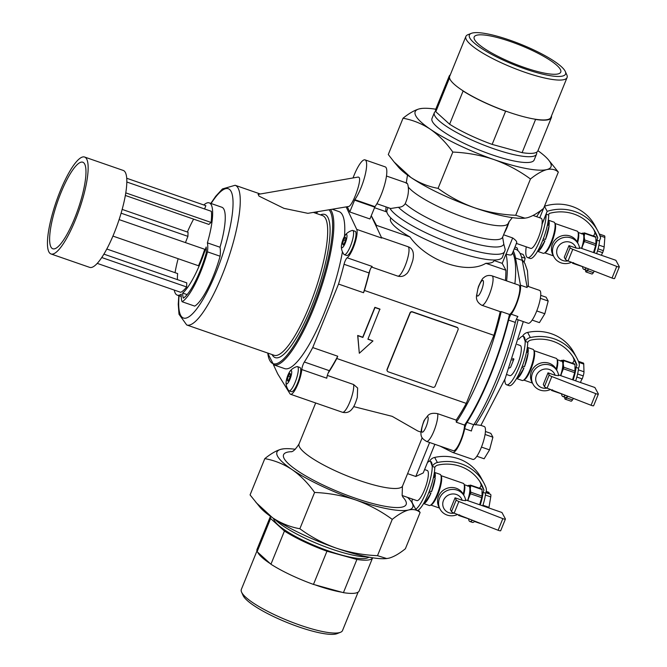 <?xml version="1.0" encoding="UTF-8"?>
<svg xmlns="http://www.w3.org/2000/svg" width="667" height="667" viewBox="0 0 667 667"><rect width="100%" height="100%" fill="white"/><g stroke="black" fill="none" stroke-linecap="round" stroke-linejoin="round"><path stroke-width="1" d="M502.668 237.068A54.961 11.406 -157.9 0 1 502.626 237.177L503.785 244.014A58.621 12.164 -157.9 0 1 457.687 238.386A58.621 12.164 -157.9 0 1 398.457 207.279L390.679 208.513L376.88 203.727M398.457 207.279C401.442 207.229 403.693 206.02 405.219 203.652C407.845 197.632 408.863 192.096 408.271 187.06C407.829 183.758 407.17 182.533 406.303 183.392M508.437 222.878A14.657 3.485 109.1 0 1 505.469 230.173L509.28 221.244A15.941 3.794 109.1 0 1 504.219 233.242L503.593 234.792L512.665 237.944C516.3 240.504 517.5 242.263 516.275 243.213M388.086 207.612L387.027 210.238A62.289 12.923 -157.9 0 0 439.87 245.648A62.289 12.923 -157.9 0 0 502.443 257.103L505.261 249.758L503.785 244.014M502.209 263.357L505.911 270.235L485.884 263.29A55.878 11.597 -157.9 0 0 494.064 260.705A55.878 11.597 -157.9 0 0 494.122 260.555L502.209 263.357L505.961 254.119A103.51 24.621 109.1 0 1 506.603 280.89M511.948 253.869C512.098 255.261 510.138 255.361 506.078 254.16L505.961 254.119M533.066 215.458L541.079 218.234A15.941 3.794 109.1 0 1 542.021 224.02L542.146 224.062A15.941 3.794 109.1 0 1 540.378 232.033A15.941 3.794 109.1 0 1 530.749 248.391L516.425 243.43M424.604 469.56L427.272 470.485A15.941 3.794 109.1 0 1 424.437 489.978A15.941 3.794 109.1 0 1 416.833 500.6L402.143 495.514M434.859 444.305L423.228 472.936L415.799 476.488L407.595 473.645L402.434 486.276L402.134 495.489L402.96 497.248M402.81 497.023A66.158 13.732 -157.9 0 1 339.703 492.338A66.158 13.732 -157.9 0 1 291.187 451.692M353.66 406.587L392.171 416.341L417.784 430.99L421.027 432.116M353.627 384.534L357.645 388.011L357.295 397.399C355.569 403.068 353.952 406.762 352.451 408.462C349.992 412.006 346.657 413.273 342.454 412.264A15.574 3.702 -70.9 0 0 349.95 401.726A15.574 3.702 -70.9 0 0 353.627 384.534L327.339 375.421M427.113 416.633C428.873 413.673 432.391 412.69 437.685 413.682A15.574 3.702 -70.9 0 1 434.009 430.874A15.574 3.702 -70.9 0 1 426.513 441.412C421.536 438.086 418.259 436.852 423.979 420.735L424.996 419.251A8.246 1.959 -70.9 0 0 421.719 431.482A8.246 1.959 -70.9 0 0 426.58 425.479A8.246 1.959 -70.9 0 0 427.113 416.633A99.842 23.745 109.1 0 1 424.996 419.251M500.3 311.672L481.724 305.228A15.574 3.702 -70.9 0 0 481.799 305.261A15.574 3.702 -70.9 0 0 490.403 291.762A15.574 3.702 -70.9 0 0 492.004 275.83L518.784 285.117A15.574 3.702 109.1 0 1 517.742 299.375A15.574 3.702 109.1 0 1 509.496 314.44L501.209 311.564A15.574 3.702 109.1 0 1 500.3 311.672A15.574 3.702 109.1 0 1 500.217 311.639A99.842 23.745 109.1 0 1 493.897 335.334L466.266 403.393A99.842 23.745 109.1 0 1 456.178 420.093L437.685 413.682M466.266 403.393L336.81 358.512A99.842 23.745 109.1 0 1 328.131 373.128A5.494 1.309 109.1 0 1 329.356 370.685A98.924 23.528 109.1 0 0 337.735 356.236L336.81 358.512M509.496 314.44A103.51 24.621 109.1 0 1 464.574 425.079A15.574 3.702 109.1 0 1 460.063 441.879A15.574 3.702 109.1 0 1 453.293 450.7L426.513 441.412M464.574 425.079L456.286 422.203A15.574 3.702 109.1 0 0 456.178 420.093M386.877 211.981L374.504 207.695M477.822 289.144A99.842 23.745 109.1 0 1 476.905 293.997A8.246 1.959 -70.9 0 0 480.932 291.629A8.246 1.959 -70.9 0 0 483.025 280.507A8.246 1.959 -70.9 0 0 477.822 289.144L478.489 286.51C481.057 280.832 482.783 277.922 483.65 277.78C485.926 275.613 488.711 274.962 492.004 275.83M481.724 305.228C477.138 302.526 475.529 298.783 476.905 293.997M370.002 270.018A99.842 23.745 109.1 0 1 364.449 290.453L363.523 292.721A98.924 23.528 109.1 0 0 369.043 272.953A5.494 1.309 109.1 0 1 370.002 270.018A5.494 1.309 109.1 0 1 372.169 266.45L347.165 257.779A15.574 3.702 109.1 0 0 354.627 244.08A15.574 3.702 109.1 0 0 356.728 229.398L381.732 238.069L376.446 226.83A99.842 23.745 109.1 0 0 376.455 225.346L409.93 236.952A55.878 11.597 -157.9 0 1 390.52 218.668L390.812 217.942M493.897 335.334L364.449 290.453M505.911 270.235A99.842 23.745 109.1 0 1 505.428 280.482M485.884 263.29C466.917 274.871 427.213 261.247 409.93 236.952M371.261 215.683L376.455 225.346M565.316 71.511L566.817 74.854A54.602 11.331 -157.9 0 1 567.067 77.547L550.867 117.434A54.602 11.331 -157.9 0 1 534.109 119.026A54.602 11.331 -157.9 0 1 507.103 111.597A54.602 11.331 -157.9 0 1 462.414 90.404A54.602 11.331 -157.9 0 1 449.967 79.115A54.602 11.331 -157.9 0 1 449.683 76.346L465.874 36.46A54.602 11.331 -157.9 0 1 467.934 34.701L471.336 33.35A51.893 10.772 -157.9 0 1 509.705 40.12A51.893 10.772 -157.9 0 1 565.316 71.511A51.893 10.772 -157.9 0 1 513.415 64.524A51.893 10.772 -157.9 0 1 471.336 33.35M567.067 77.547A54.602 11.331 -157.9 0 1 512.206 67.5A54.602 11.331 -157.9 0 1 465.874 36.46M510.48 41.562A46.715 9.697 -157.9 0 1 560.755 72.119A46.715 9.697 -157.9 0 1 513.823 63.532A46.715 9.697 -157.9 0 1 474.187 36.968A46.715 9.697 -157.9 0 1 510.48 41.562M358.112 592.129L342.521 630.54A54.602 11.331 -157.9 0 1 340.462 632.299L337.06 633.65A51.893 10.772 -157.9 0 1 286.877 622.428A51.893 10.772 -157.9 0 1 243.08 595.489L241.579 592.146A54.602 11.331 -157.9 0 1 241.329 589.453L256.928 551.042M340.462 632.299A54.602 11.331 -157.9 0 1 287.66 620.493A54.602 11.331 -157.9 0 1 241.579 592.146M343.43 592.655L356.912 559.446A55.144 11.439 -157.9 0 0 372.628 557.795L359.213 590.862A55.144 11.439 -157.9 0 1 343.43 592.655L341.954 592.254A54.602 11.331 -157.9 0 1 314.949 584.817L313.473 584.417L326.955 551.209A55.144 11.439 -157.9 0 1 284.425 531.032L270.61 518.517A55.144 11.439 -157.9 0 1 270.46 516.308L257.028 549.366A55.144 11.439 -157.9 0 0 257.128 551.726L270.61 518.517M313.473 584.417A55.144 11.439 -157.9 0 1 270.944 564.24L270.26 563.623A54.602 11.331 -157.9 0 1 257.804 552.334L257.128 551.726M270.26 563.623L257.804 552.334M356.912 559.446L326.955 551.209M341.954 592.254L314.949 584.817M270.944 564.24L284.425 531.032M551.467 115.958A55.144 11.439 -157.9 0 1 551.367 117.634A55.144 11.439 -157.9 0 1 535.584 119.435L522.103 152.643L492.146 144.397A55.144 11.439 -157.9 0 1 449.616 124.229L435.801 111.706A55.144 11.439 -157.9 0 1 435.701 109.355L449.183 76.138A55.144 11.439 -157.9 0 1 450.283 74.871M535.584 119.435L534.109 119.026M507.103 111.597L505.628 111.189L492.146 144.397M505.628 111.189A55.144 11.439 -157.9 0 1 463.098 91.02L449.616 124.229M463.098 91.02L462.414 90.404M449.967 79.115L449.283 78.498L435.801 111.706M524.787 218.176A73.278 15.208 -157.9 0 1 524.579 218.201A73.278 15.208 -157.9 0 1 474.487 207.754C461.397 203.043 449.266 196.582 438.077 188.361L452.81 152.068C467.092 152.676 480.832 155.186 494.047 159.596C507.287 164.382 519.426 170.852 530.457 178.989C536.551 174.062 541.996 170.935 546.807 169.61A73.278 15.208 -157.9 0 1 494.047 159.596A73.278 15.208 -157.9 0 1 430.323 129.223C438.744 135.151 446.24 142.763 452.81 152.068M438.077 188.361C428.406 186.635 419.301 182.975 410.772 177.372A73.278 15.208 -157.9 0 0 474.487 207.754C487.869 212.189 501.617 214.699 515.724 215.283L530.457 178.989M394.18 162.064L398.282 166.917A73.278 15.208 -157.9 0 0 410.772 177.372L394.18 162.064L388.286 154.527L403.026 118.234C412.69 119.96 421.794 123.62 430.323 129.223A73.278 15.208 -157.9 0 1 419.368 108.854C414.549 110.188 409.104 113.315 403.026 118.234M407.537 497.382A73.278 15.208 -157.9 0 1 410.113 500.083A73.278 15.208 -157.9 0 1 408.588 509.997A73.278 15.208 -157.9 0 1 355.828 499.992A73.278 15.208 -157.9 0 1 292.104 469.61A73.278 15.208 -157.9 0 1 281.149 449.241C276.33 450.575 270.885 453.71 264.807 458.629C274.479 460.347 283.575 464.015 292.104 469.61C300.534 475.538 308.021 483.15 314.591 492.454C328.873 493.063 342.613 495.573 355.828 499.992C369.068 504.777 381.207 511.239 392.246 519.385C398.332 514.457 403.785 511.322 408.588 509.997C413.273 508.979 417.108 509.805 420.11 512.473L418.342 510.097M434.759 467.25A25.646 6.103 109.1 0 1 428.548 493.205A25.646 6.103 109.1 0 1 417.334 510.622L415.716 509.296A25.646 6.103 109.1 0 0 428.998 483.917A25.646 6.103 109.1 0 0 430.457 461.314L432.274 466.391L434.759 467.25M411.948 502.259A25.646 6.103 109.1 0 1 412.314 499.041M427.464 462.523A25.646 6.103 109.1 0 1 430.457 461.314M482.024 496.09L470.744 492.171L470.268 488.653L470.769 485.634L482.049 489.545L482.024 496.09A16.492 3.919 109.1 0 1 481.732 497.682L479.606 504.752M470.769 485.634A16.492 3.919 109.1 0 0 470.485 485.101L481.766 489.011A16.492 3.919 109.1 0 1 482.049 489.545M572.561 379.756L574.679 372.686A16.492 3.919 109.1 0 0 574.971 371.094L574.996 364.549A16.492 3.919 109.1 0 0 574.712 364.024L563.432 360.113L560.405 361.089M561.472 360.413A15.574 3.702 109.1 0 1 563.215 363.665L563.715 360.639A16.492 3.919 109.1 0 0 563.432 360.113M551.276 389.786L551.317 389.945A16.492 3.919 109.1 0 0 551.601 390.478L552.593 389.828M563.006 394.347L551.601 390.478M574.679 372.686L563.39 368.776L561.339 373.845A15.574 3.702 109.1 0 1 560.755 375.671M560.864 375.704L561.339 373.845M574.971 371.094L563.69 367.183A16.492 3.919 109.1 0 1 563.39 368.776M574.996 364.549L563.715 360.639M563.69 367.183L563.215 363.665M425.004 502.926A16.492 3.919 109.1 0 0 430.949 493.163L425.004 502.926L424.112 502.618M434.075 474.404L435.301 476.688L433.742 476.155M423.603 503.502A16.492 3.919 109.1 0 0 424.512 503.26L423.87 503.035M430.949 493.163L428.856 492.438M435.217 477.78A16.492 3.919 109.1 0 1 431.532 491.737L435.217 477.78L433.525 477.197M431.532 491.737L429.406 491.004M517.951 377.931A16.492 3.919 109.1 0 0 523.895 368.176L517.951 377.931L517.058 377.622M527.714 342.371A4.577 4.344 151.7 0 1 530.84 340.095A41.221 39.111 151.7 0 1 574.345 359.188A41.221 39.111 151.7 0 1 576.913 365.149L576.005 367.375L578.531 368.242L578.806 367.559A7.329 6.953 151.7 0 0 578.889 362.531A43.964 41.721 151.7 0 0 576.763 357.887A43.964 41.721 151.7 0 0 530.357 337.519A7.329 6.953 151.7 0 0 525.221 341.396L527.705 342.263A25.646 6.103 109.1 0 1 520.644 370.277A25.646 6.103 109.1 0 1 509.121 385.659L506.595 384.784A25.646 6.103 109.1 0 1 505.561 383.8A25.646 6.103 109.1 0 1 504.811 379.49M527.022 349.416L528.247 351.701L526.688 351.159M527.339 347.382L533.008 349.35A16.492 3.919 109.1 0 1 533.75 350.133A16.492 3.919 109.1 0 1 530.073 369.51A16.492 3.919 109.1 0 1 523.278 380.34A16.492 3.919 109.1 0 1 522.211 380.498L516.533 378.539A16.492 3.919 109.1 0 0 517.459 378.264L516.825 378.047M523.895 368.176L521.802 367.45M528.164 352.793A16.492 3.919 109.1 0 1 524.479 366.75L528.164 352.793L526.471 352.201M524.479 366.75L522.353 366.008M486.218 491.396L488.594 492.221A5.72 1.359 -70.9 0 1 488.744 492.313L489.136 492.738A2.71 0.642 -70.9 0 0 489.019 493.305M485.976 492.246L490.629 494.339L485.818 492.663M488.853 507.954A5.494 1.309 -70.9 0 0 488.978 507.329L490.745 496.898A5.72 1.359 -70.9 0 0 490.629 494.339M479.64 523.228A5.72 1.359 -70.9 0 0 479.781 523.328A5.72 1.359 -70.9 0 0 480.157 523.27M479.298 488.161A18.317 4.361 109.1 0 1 480.323 487.269L481.224 485.051L483.959 490.145L483.058 492.363L485.584 493.238A18.317 4.361 109.1 0 1 483.308 504.002A18.317 4.361 109.1 0 1 482.716 505.828M483.308 504.002L483.091 505.294A5.494 1.309 109.1 0 1 482.966 505.919M485.584 493.238L485.859 492.554A7.329 6.953 151.7 0 0 485.943 487.527A43.964 41.721 151.7 0 0 483.817 482.883A43.964 41.721 151.7 0 0 437.41 462.514A7.329 6.953 151.7 0 0 432.274 466.391M576.763 357.887L574.029 352.793A43.964 41.721 151.7 0 0 527.622 332.424A7.329 6.953 151.7 0 0 522.494 336.285M576.913 365.149L574.17 360.063L573.27 362.281A18.317 4.361 109.1 0 0 572.244 363.165M574.17 360.063A41.221 39.111 151.7 0 0 572.878 356.695M470.06 519.343L458.654 515.466A16.492 3.919 109.1 0 1 458.371 514.941L458.329 514.774M483.058 492.363A18.317 4.361 109.1 0 1 480.198 504.952M472.394 520.252A18.317 4.361 109.1 0 1 469.851 521.502A18.317 4.361 109.1 0 1 468.634 518.926M550.508 389.486A13.74 13.04 -28.3 0 1 533.008 384.125L531.983 382.216A13.74 13.04 -28.3 0 1 534.05 367.242A13.74 13.04 -28.3 0 1 549.133 363.257A13.74 13.04 -28.3 0 1 556.178 369.201L557.203 371.11A13.74 13.04 -28.3 0 1 558.621 375.671L555.144 375.296L548.016 372.828L543.297 384.45L544.447 386.585L549.166 374.962L548.016 372.828M533.008 384.125A13.74 13.04 -28.3 0 1 535.076 369.151A13.74 13.04 -28.3 0 1 550.167 365.166A13.74 13.04 -28.3 0 1 557.203 371.11M547.073 388.144A10.08 9.563 -28.3 0 1 535.884 380.949A10.08 9.563 -28.3 0 1 543.163 369.385A10.08 9.563 -28.3 0 1 555.144 375.296M593.622 405.544A2.751 0.567 -157.9 0 1 593.647 405.703A2.751 0.567 -157.9 0 1 591.062 405.269L547.098 388.161A2.935 0.609 -157.9 0 1 544.447 386.585M558.512 374.887L594.889 387.502L598.341 393.922A2.751 0.567 -157.9 0 1 598.366 394.08A2.751 0.567 -157.9 0 1 595.781 393.647L551.817 376.538A2.935 0.609 -157.9 0 1 549.166 374.962M554.961 223.437L577.222 231.157A15.574 3.702 109.1 0 1 577.922 231.899A15.574 3.702 109.1 0 1 577.147 241.979L578.181 243.889A13.74 13.04 -28.3 0 1 579.59 248.458L576.121 248.082L568.984 245.606L564.265 257.229L565.416 259.371L570.135 247.749L568.984 245.606M548.307 220.16L553.985 222.128A16.492 3.919 109.1 0 1 554.727 222.92L555.227 224.029A15.574 3.702 109.1 0 1 551.751 242.329A15.574 3.702 109.1 0 1 545.331 252.56L544.255 253.127A16.492 3.919 109.1 0 1 543.18 253.285L537.51 251.317M554.727 222.92A16.492 3.919 109.1 0 1 551.05 242.288A16.492 3.919 109.1 0 1 544.255 253.127M544.872 240.954L538.928 250.717A16.492 3.919 109.1 0 0 544.872 240.954L542.771 240.228M538.928 250.717L538.027 250.408M537.519 251.292A16.492 3.919 109.1 0 0 538.436 251.05L537.794 250.825M548.307 220.193A16.492 3.919 109.1 0 1 549.216 224.479L547.665 223.945M549.133 225.571L545.448 239.528A16.492 3.919 109.1 0 0 549.133 225.571L547.44 224.987M545.448 239.528L543.322 238.794M547.991 222.194L549.216 224.479M369.185 557.212L367.367 557.929A51.476 10.68 -157.9 0 1 317.584 546.798A51.476 10.68 -157.9 0 1 274.145 520.077L273.337 518.292M367.384 556.87A55.144 11.439 -157.9 0 1 318.651 544.18A55.144 11.439 -157.9 0 1 274.871 519.301M386.568 558.562A73.278 15.208 -157.9 0 1 386.36 558.587A73.278 15.208 -157.9 0 1 336.276 548.141A73.278 15.208 -157.9 0 1 272.553 517.767A73.278 15.208 -157.9 0 1 260.063 507.304L250.067 494.914L264.807 458.629M420.11 512.473L405.378 548.766C399.283 553.693 393.838 556.82 389.028 558.146L386.727 558.554L377.505 555.669L392.246 519.385M255.961 502.451L272.553 517.767C281.082 523.362 290.187 527.022 299.858 528.748C311.047 536.968 323.187 543.43 336.276 548.141C349.658 552.584 363.398 555.094 377.505 555.669M299.858 528.748L314.591 492.454M283.817 448.799L281.149 449.241A73.278 15.208 -157.9 0 1 283.817 448.799A73.278 15.208 -157.9 0 1 295.331 449.275M411.948 502.284L415.716 509.296M514.34 248.558L516.483 249.633A105.336 25.054 109.1 0 1 522.261 260.355L527.18 287.544L520.46 285.209A17.4 4.144 109.1 0 1 518.142 299.55A17.4 4.144 109.1 0 1 511.18 314.182A5.494 1.309 109.1 0 0 508.604 320.093A105.336 25.054 109.1 0 1 467.067 422.394A5.494 1.309 109.1 0 0 464.691 428.664A17.4 4.144 109.1 0 1 458.996 445.256A17.4 4.144 109.1 0 1 452.693 452.434A17.4 4.144 109.1 0 1 452.576 452.384L439.987 446.081M513.323 251.075A105.336 25.054 109.1 0 1 515.533 258.029L520.46 285.209M464.691 428.664L471.411 430.999A5.494 1.309 109.1 0 1 473.795 424.729A105.336 25.054 109.1 0 0 515.333 322.428A5.494 1.309 109.1 0 1 517.9 316.517L511.18 314.182M480.915 425.371L484.275 426.538A17.4 4.144 109.1 0 1 481.174 447.815A17.4 4.144 109.1 0 1 472.87 459.421L452.693 452.434M480.632 425.363L473.987 424.42M512.648 252.743A103.51 24.621 109.1 0 1 514.891 283.767M363.523 292.721L338.528 284.059A98.924 23.528 109.1 0 0 344.039 264.282A5.494 1.309 109.1 0 1 347.165 257.779M338.528 284.059L312.731 347.565L337.735 356.236M312.731 347.565A98.924 23.528 109.1 0 1 304.352 362.014L329.356 370.685M342.454 412.264L290.554 394.272A15.574 3.702 109.1 0 0 297.065 386.035A15.574 3.702 109.1 0 0 301.784 369.551A5.494 1.309 109.1 0 1 304.352 362.014M301.784 369.551L326.78 378.214A5.494 1.309 109.1 0 1 328.131 373.128M290.554 394.272A15.574 3.702 109.1 0 1 289.987 393.772L277.747 373.945L273.403 364.707M346.148 206.895L356.728 229.398M297.44 366.608L299.858 367.442A12.823 3.052 109.1 0 1 297.574 383.125A12.823 3.052 109.1 0 1 291.454 391.679L289.036 390.837A12.823 3.052 -70.9 0 0 296.123 379.723A12.823 3.052 -70.9 0 0 297.44 366.608A12.823 3.052 -70.9 0 0 296.982 366.592C291.262 368.276 289.361 372.236 289.345 372.294A7.037 1.676 -70.9 0 0 287.877 375.271A7.037 1.676 -70.9 0 0 286.201 381.366A7.037 1.676 -70.9 0 0 288.386 382.366A7.037 1.676 -70.9 0 0 291.687 372.853A7.037 1.676 -70.9 0 0 289.345 372.294M352.726 230.448L355.144 231.291A12.823 3.052 109.1 0 1 352.86 246.973A12.823 3.052 109.1 0 1 346.74 255.519L344.322 254.686A12.823 3.052 -70.9 0 0 351.409 243.563A12.823 3.052 -70.9 0 0 352.726 230.448A12.823 3.052 -70.9 0 0 352.268 230.432C346.548 232.116 344.656 236.085 344.631 236.143A7.037 1.676 -70.9 0 0 343.163 239.12A7.037 1.676 -70.9 0 0 341.487 245.206A7.037 1.676 -70.9 0 0 343.672 246.215A7.037 1.676 -70.9 0 0 346.973 236.702A7.037 1.676 -70.9 0 0 344.631 236.143M342.421 251.951A83.083 19.76 109.1 0 1 324.22 313.19A83.083 19.76 109.1 0 1 284.576 368.593L273.645 364.799A83.083 19.76 -70.9 0 0 317.55 298.366A83.083 19.76 -70.9 0 0 330.457 209.53M332.199 209.238L339.011 211.597A83.083 19.76 109.1 0 1 344.489 236.376M209.263 202.876A48.824 11.614 -70.9 0 1 207.404 242.863L220.01 247.232A48.824 11.614 -70.9 0 0 221.869 207.245L209.263 202.876A48.824 11.614 -70.9 0 0 203.785 204.977M220.01 247.232A36.643 8.713 109.1 0 1 220.102 256.228A45.798 10.897 109.1 0 1 194.706 306.111L182.099 301.734A36.643 8.713 109.1 0 1 181.274 294.164A48.824 11.614 -70.9 0 1 177.272 295.131L181.241 296.507M193.613 219.126A48.824 11.614 -70.9 0 0 187.385 232.024M178.139 258.696A48.824 11.614 -70.9 0 0 175.046 272.678M174.279 290.087A48.824 11.614 -70.9 0 0 177.272 295.131M207.404 242.863A36.643 8.713 109.1 0 1 207.495 251.859A45.798 10.897 109.1 0 1 182.099 301.734M126.838 182.016L211.356 211.314A46.073 10.955 109.1 0 1 211.072 222.445L208.871 224.42L125.363 195.464M206.153 246.998A32.975 7.846 109.1 0 1 206.136 253.368A42.138 10.022 109.1 0 1 183.342 298.141A32.975 7.846 109.1 0 1 182.691 293.071A48.824 11.614 -70.9 0 0 206.153 246.998M119.11 219.601L204.736 249.283A46.073 10.955 109.1 0 1 198.499 265.758L112.923 236.085M101.734 257.529L186.643 286.968L186.752 282.858L103.894 254.135M186.643 286.968A46.073 10.955 109.1 0 1 180.69 292.313L97.224 263.373M204.594 208.971L205.845 205.686L126.738 178.264M177.422 279.631A39.937 9.496 109.1 0 1 177.655 273.587L106.795 249.016M185.468 242.605A39.937 9.496 109.1 0 1 187.927 236.36L188.036 232.249L122.169 209.413M182.691 293.071L187.11 294.606M207.495 251.859L220.102 256.228M121.102 213.19L187.927 236.36M125.796 192.88L211.072 222.445M50.992 253.96L89.661 267.367A51.292 12.198 -70.9 0 0 117.992 222.903A51.292 12.198 -70.9 0 0 123.27 170.444L84.601 157.037A51.292 12.198 -70.9 0 0 60.13 191.237A51.292 12.198 -70.9 0 0 50.992 253.96A51.292 12.198 -70.9 0 0 79.323 209.496A51.292 12.198 -70.9 0 0 84.601 157.037M60.947 192.771A45.798 10.897 -70.9 0 0 52.793 248.774A45.798 10.897 -70.9 0 0 78.089 209.071A45.798 10.897 -70.9 0 0 82.8 162.223A45.798 10.897 -70.9 0 0 60.947 192.771M516.416 319.201L528.156 323.27A17.4 4.144 -70.9 0 0 537.769 308.179A17.4 4.144 -70.9 0 0 539.561 290.378L526.905 285.993M341.487 245.206C341.471 245.264 340.503 249.55 343.955 254.41A12.823 3.052 -70.9 0 0 344.322 254.686M286.201 381.366C286.185 381.416 285.218 385.709 288.661 390.57A12.823 3.052 -70.9 0 0 289.036 390.837M345.881 238.344L345.248 237.169L343.588 239.895L342.555 243.805L343.188 244.981L344.856 242.246L345.881 238.344M343.672 244.197L342.555 243.805M345.314 240.495L343.588 239.895M290.595 374.495L289.962 373.32L288.302 376.055L287.269 379.965L287.902 381.14L289.561 378.406L290.595 374.495M288.377 380.348L287.269 379.965M290.028 376.655L288.302 376.055M540.362 298.324L548.182 301.034L546.123 297.215L540.729 295.339M548.182 301.034L544.831 313.732L539.42 322.62L532.141 320.093M544.831 313.74L536.752 310.939M485.076 434.475L492.896 437.193L490.837 433.367L485.443 431.499M492.896 437.193L489.536 449.892L484.125 458.771L476.855 456.253M489.536 449.892L481.466 447.09M521.469 256.978L525.162 258.262L523.111 254.435L520.018 253.368M525.162 258.262L524.129 262.181M514.949 247.057L516.541 247.607A17.4 4.144 109.1 0 1 517.734 250.45M258.054 194.414A13.482 1.426 80.3 0 1 258.462 194.931A13.482 1.426 80.3 0 1 258.954 196.09L283.942 208.354L307.854 213.332L348.482 206.503C352.284 206.587 361.731 180.982 359.171 177.522L358.296 177.038L258.321 194.33L258.954 196.09M505.469 230.173L504.219 233.242M548.674 214.732A25.646 6.103 109.1 0 1 541.712 242.821A25.646 6.103 109.1 0 1 530.09 258.437L527.572 257.57A25.646 6.103 109.1 0 1 526.238 246.832M593.73 229.44A41.221 39.111 151.7 0 1 595.022 232.8L597.765 237.894A41.221 39.111 151.7 0 0 595.197 231.933A41.221 39.111 151.7 0 0 549.191 213.457L548.566 214.999L546.156 214.165A25.646 6.103 109.1 0 1 539.086 242.188A25.646 6.103 109.1 0 1 527.572 257.57M536.677 216.708A25.646 6.103 109.1 0 1 543.272 209.113M546.156 214.165L542.146 224.062M544.464 206.228A43.964 41.721 151.7 0 1 594.881 225.538L597.615 230.632A43.964 41.721 151.7 0 1 600.642 237.894L599.383 240.987L596.982 240.153L595.939 243.88A16.492 3.919 109.1 0 1 595.648 245.473L584.367 241.554A16.492 3.919 109.1 0 0 584.659 239.962L584.184 236.602A15.574 3.702 109.1 0 1 582.383 246.381L584.367 241.554M595.939 243.88L584.659 239.962M583.975 267.133L572.569 263.257A16.492 3.919 109.1 0 1 572.286 262.731L572.244 262.565M582.441 233.2A15.574 3.702 109.1 0 1 584.192 236.443L584.684 233.417A16.492 3.919 109.1 0 0 584.4 232.891L581.382 233.867M595.648 245.473L593.53 252.543M581.832 248.491L582.383 246.381M582.308 246.632A15.574 3.702 109.1 0 1 581.732 248.449M572.569 263.257L573.562 262.615M581.624 233.65A15.574 3.702 109.1 0 1 582.366 233.225M578.172 232.45L582.8 234.059A14.657 3.485 109.1 0 1 581.524 248.382M577.922 231.899L578.422 233.016A14.657 3.485 109.1 0 1 577.605 242.83M601.492 255.303A2.693 0.642 -70.9 0 1 602.668 252.676L603.327 250.642A5.72 1.359 -70.9 0 0 604.144 246.923L604.844 237.427A5.494 1.309 -70.9 0 0 604.485 235.818L599.233 233.992M594.272 271.135L593.355 272.645L587.469 270.602A5.494 1.309 109.1 0 1 585.985 271.953A5.494 1.309 109.1 0 1 585.601 270.81L585.601 269.935M585.985 271.953L591.871 273.987A5.494 1.309 -70.9 0 0 593.355 272.645M588.753 268.993A18.317 4.361 109.1 0 1 588.086 269.593A18.317 4.361 109.1 0 1 586.293 270.168L583.767 269.293A18.317 4.361 109.1 0 1 582.549 266.717M588.086 269.593L587.469 270.602M584.4 232.891L595.573 236.76A16.492 3.919 109.1 0 1 595.856 237.294L595.948 242.696M595.856 237.294L584.684 233.417M537.944 150.7A73.278 15.208 -157.9 0 1 548.332 159.696A73.278 15.208 -157.9 0 1 546.807 169.61C551.492 168.584 555.328 169.418 558.329 172.086L548.332 159.696M422.036 108.413L419.368 108.854A73.278 15.208 -157.9 0 1 422.036 108.413A73.278 15.208 -157.9 0 1 435.759 109.205M536.576 152.243A55.144 11.439 -157.9 0 1 536.535 154.16L534.175 159.972A55.144 11.439 -157.9 0 1 478.781 149.833A55.144 11.439 -157.9 0 1 431.991 118.484L434.35 112.673A55.144 11.439 -157.9 0 1 435.659 111.264M536.535 154.16A55.144 11.439 -157.9 0 1 481.14 144.022A55.144 11.439 -157.9 0 1 434.35 112.673M558.329 172.086L543.588 208.371C537.502 213.298 532.049 216.425 527.247 217.759L524.946 218.159L515.724 215.283M449.283 78.498A55.144 11.439 -157.9 0 1 449.183 76.138M457.562 514.482A13.74 13.04 -28.3 0 1 440.062 509.121A13.74 13.04 -28.3 0 1 442.129 494.147A13.74 13.04 -28.3 0 1 457.212 490.153A13.74 13.04 -28.3 0 1 464.257 496.098A13.74 13.04 -28.3 0 1 465.674 500.667L462.198 500.292L455.069 497.815L450.35 509.438L451.501 511.581L456.22 499.958L455.069 497.815M465.558 499.883L501.943 512.498L505.394 518.909A2.751 0.567 -157.9 0 1 505.419 519.068A2.751 0.567 -157.9 0 1 502.835 518.634L458.871 501.526A2.935 0.609 -157.9 0 1 456.22 499.958M500.675 530.532A2.751 0.567 -157.9 0 1 500.7 530.69A2.751 0.567 -157.9 0 1 498.116 530.257L454.152 513.148A2.935 0.609 -157.9 0 1 451.501 511.581M614.59 278.322A2.751 0.567 -157.9 0 1 614.615 278.481A2.751 0.567 -157.9 0 1 612.039 278.047L568.067 260.939A2.935 0.609 -157.9 0 1 565.416 259.371M571.477 262.273A13.74 13.04 -28.3 0 1 553.977 256.912A13.74 13.04 -28.3 0 1 556.045 241.938A13.74 13.04 -28.3 0 1 571.135 237.944A13.74 13.04 -28.3 0 1 578.181 243.889M568.042 260.93A10.08 9.563 -28.3 0 1 556.862 253.735A10.08 9.563 -28.3 0 1 564.132 242.163A10.08 9.563 -28.3 0 1 576.121 248.082M354.802 199.675L349.758 211.964L369.927 218.959L374.979 206.67A22.903 5.444 109.1 0 0 385.034 183.158A22.903 5.444 109.1 0 0 385.226 166.875L365.057 159.88A22.903 5.444 109.1 0 1 364.857 176.163A22.903 5.444 109.1 0 1 354.802 199.675L374.979 206.67M349.758 211.964L347.307 206.753M371.236 215.749L376.446 226.83M501.209 311.564A103.51 24.621 109.1 0 1 456.286 422.203M353.043 177.947A22.903 5.444 109.1 0 1 365.057 159.88M596.982 240.153A18.317 4.361 109.1 0 1 594.114 252.743M586.31 268.042A18.317 4.361 109.1 0 1 583.767 269.293M593.221 235.951A18.317 4.361 109.1 0 1 593.897 235.318A18.317 4.361 109.1 0 1 594.047 235.201M599.533 240.629A18.317 4.361 109.1 0 1 596.64 253.618M580.573 382.541A2.751 0.65 -70.9 0 1 582.258 378.923L583.208 375.913A5.72 1.359 -70.9 0 0 583.975 371.786L583.75 364.065A5.494 1.309 -70.9 0 0 583.367 363.048L578.406 361.322M573.428 398.407L572.486 399.908L566.6 397.874A5.494 1.309 109.1 0 1 565.157 399.158A5.494 1.309 109.1 0 1 564.782 397.682L564.807 397.215M565.157 399.158L571.044 401.192A5.494 1.309 -70.9 0 0 572.486 399.908M533.984 350.65L556.245 358.371A15.574 3.702 109.1 0 1 556.953 359.121L557.445 360.23A14.657 3.485 109.1 0 1 556.637 370.052M556.953 359.121A15.574 3.702 109.1 0 1 556.178 369.201M567.784 396.206A18.317 4.361 109.1 0 1 567.425 396.557L566.6 397.874M582.258 378.923L576.838 377.038M470.485 485.101L467.459 486.076M567.425 396.557A18.317 4.361 109.1 0 1 565.316 397.39L562.798 396.515A18.317 4.361 109.1 0 1 561.581 393.939M533.75 350.133L534.25 351.251A15.574 3.702 109.1 0 1 530.782 369.543A15.574 3.702 109.1 0 1 524.362 379.773L523.278 380.34M560.647 360.864A15.574 3.702 109.1 0 1 561.397 360.438M563.215 363.823A15.574 3.702 109.1 0 1 561.414 373.595M557.195 359.671L561.831 361.281A14.657 3.485 109.1 0 1 560.555 375.596M518.718 339.378A25.646 6.103 109.1 0 1 522.444 336.293A25.646 6.103 109.1 0 1 523.403 336.318L525.221 341.396M523.403 336.318A25.646 6.103 109.1 0 1 520.769 362.548A25.646 6.103 109.1 0 1 506.595 384.784M517.225 344.455L520.218 345.489A15.941 3.794 109.1 0 1 517.384 364.982A15.941 3.794 109.1 0 1 509.78 375.613L506.787 374.571M509.263 368.117L510.555 367.35L513.923 359.046L512.148 360.097M512.715 358.471L513.923 359.046M380.04 309.313L374.996 307.562L362.865 337.452L357.82 335.701L359.313 353.268L372.953 340.954L367.909 339.203L379.907 309.063L374.862 307.312L362.723 337.202L357.679 335.451L359.313 353.268M372.953 340.954L367.984 339.019M457.053 327.489L412.498 312.039A1.834 1.734 151.7 0 0 410.147 313.123L387.219 369.576A1.834 1.734 151.7 0 0 388.227 371.819L432.775 387.269A1.834 1.734 151.7 0 0 435.134 386.185L458.054 329.731A1.834 1.734 151.7 0 0 457.053 327.489L456.912 327.239A1.834 1.734 -28.3 0 1 457.912 328.156M387.227 370.894A1.834 1.734 -28.3 0 1 387.085 369.318L410.005 312.865A1.834 1.734 -28.3 0 1 412.364 311.789L456.912 327.239M579.481 247.674L615.858 260.288L619.309 266.7A2.751 0.567 -157.9 0 1 619.335 266.858A2.751 0.567 -157.9 0 1 616.758 266.425L572.786 249.316A2.935 0.609 -157.9 0 1 570.135 247.749M553.977 256.912L552.951 255.002A13.74 13.04 -28.3 0 1 555.019 240.028A13.74 13.04 -28.3 0 1 570.11 236.035A13.74 13.04 -28.3 0 1 577.147 241.979M440.062 509.121L439.036 507.212A13.74 13.04 -28.3 0 1 441.104 492.238A13.74 13.04 -28.3 0 1 456.186 488.244A13.74 13.04 -28.3 0 1 463.232 494.189L464.257 496.098M483.959 490.145A41.221 39.111 151.7 0 0 481.399 484.184A41.221 39.111 151.7 0 0 437.894 465.082A4.577 4.344 151.7 0 0 434.759 467.359M481.224 485.051A41.221 39.111 151.7 0 0 479.932 481.691M483.817 482.883L481.074 477.789A43.964 41.721 151.7 0 0 434.667 457.42A7.329 6.953 151.7 0 0 429.548 461.272M489.136 492.738L486.143 491.696M474.837 521.202A18.317 4.361 109.1 0 1 472.369 522.378L469.851 521.502M434.392 472.369L440.062 474.337A16.492 3.919 109.1 0 1 440.804 475.129A16.492 3.919 109.1 0 1 437.127 494.497A16.492 3.919 109.1 0 1 430.332 505.336A16.492 3.919 109.1 0 1 429.265 505.494L423.587 503.527M434.384 472.403A16.492 3.919 109.1 0 1 435.301 476.688M440.804 475.129L441.304 476.238A15.574 3.702 109.1 0 1 437.835 494.539A15.574 3.702 109.1 0 1 431.416 504.769L430.332 505.336M441.037 475.646L463.298 483.367A15.574 3.702 109.1 0 1 463.999 484.109L464.499 485.226A14.657 3.485 109.1 0 1 463.69 495.039M463.999 484.109A15.574 3.702 109.1 0 1 463.232 494.189M464.249 484.667L468.884 486.268A14.657 3.485 109.1 0 1 467.6 500.592M468.526 485.409A15.574 3.702 109.1 0 1 470.268 488.653M467.7 485.859A15.574 3.702 109.1 0 1 468.451 485.434M467.917 500.7L468.392 498.841A15.574 3.702 109.1 0 1 467.809 500.659M468.392 498.841L470.443 493.763L481.732 497.682M470.268 488.811A15.574 3.702 109.1 0 1 468.467 498.591M458.654 515.466L459.646 514.824M470.744 492.171A16.492 3.919 109.1 0 1 470.443 493.763M543.563 208.396L539.753 217.775M597.615 230.632A43.964 41.721 151.7 0 0 547.173 211.331L542.021 224.02M547.173 211.331L544.447 206.261M595.022 232.8L593.68 236.11M597.765 237.894L595.831 242.655M602.668 252.676L597.499 250.884M454.119 513.14A10.08 9.563 -28.3 0 1 442.938 505.945A10.08 9.563 -28.3 0 1 450.217 494.372A10.08 9.563 -28.3 0 1 462.198 500.292M527.339 347.407A16.492 3.919 109.1 0 1 528.247 351.701M578.531 368.242A18.317 4.361 109.1 0 1 575.663 380.84M576.005 367.375A18.317 4.361 109.1 0 1 573.145 379.965M565.341 395.256A18.317 4.361 109.1 0 1 562.798 396.515M551.367 117.634L537.885 150.842A55.144 11.439 -157.9 0 1 522.103 152.643M503.835 234.192L502.626 237.177A54.961 11.406 -157.9 0 1 460.455 231.958A54.961 11.406 -157.9 0 1 405.219 203.652M506.078 254.16L512.665 237.944M402.434 486.276A55.878 11.597 -157.9 0 1 345.639 475.288A55.878 11.597 -157.9 0 1 299.066 443.888A55.878 11.597 -157.9 0 1 299.074 443.872L315.674 402.985M385.559 211.522A15.574 3.702 -70.9 0 0 386.01 206.895M488.744 492.313L486.21 491.437M547.098 388.161L551.817 376.538M591.062 405.269L595.781 393.647M516.483 249.633L514.224 248.849M522.261 260.355L515.533 258.029M515.333 322.428L508.604 320.093M473.795 424.729L467.067 422.394M397.665 276.08A15.574 3.702 -70.9 0 0 397.74 276.113A15.574 3.702 -70.9 0 0 406.345 262.615A15.574 3.702 -70.9 0 0 407.946 246.69L381.466 237.51M344.039 264.282L369.043 272.953M267.75 353.06A82.166 19.543 -70.9 0 0 310.088 314.199A82.166 19.543 -70.9 0 0 329.014 209.772M318.101 211.614A82.166 19.543 -70.9 0 0 316.175 213.382M272.086 354.569A75.755 18.017 -70.9 0 0 317.05 291.921A75.755 18.017 -70.9 0 0 320.519 214.882M210.805 203.41L215.699 196.281L222.461 188.928L235.134 185.276A73.92 17.584 -70.9 0 1 227.53 260.88A73.92 17.584 -70.9 0 1 186.702 324.962L274.129 355.278A73.92 17.584 -70.9 0 0 314.957 291.196A73.92 17.584 -70.9 0 0 322.561 215.591L313.373 212.406M179.106 295.764A68.426 16.275 -70.9 0 0 200.984 302.726A68.426 16.275 -70.9 0 0 232.583 211.581A68.426 16.275 -70.9 0 0 211.097 203.51M454.152 513.148L458.871 501.526M498.116 530.257L502.835 518.634M354.552 200.142L374.729 207.137M415.799 476.488L429.615 442.488M583.208 375.913L577.605 373.97M583.975 371.786L578.364 369.843M583.75 364.065L578.823 362.356M530.357 337.519L527.622 332.424M475.446 424.929A98.924 23.528 -70.9 0 0 518.134 319.793M568.067 260.939L572.786 249.316M612.039 278.047L616.758 266.425M437.41 462.514L434.667 457.42M490.745 496.898L485.384 495.039M488.978 507.329L483.091 505.294M604.144 246.923L598.924 245.114M603.327 250.642L598.074 248.824M604.844 237.427L599.908 235.718M504.744 251.434A62.289 12.923 -157.9 0 1 449.375 242.796A62.289 12.923 -157.9 0 1 389.903 208.246M508.196 223.437A54.961 11.406 -157.9 0 1 461.973 216.583A54.961 11.406 -157.9 0 1 408.271 187.06M406.253 182.883A54.961 11.406 -157.9 0 1 406.436 181.908L407.487 175.062M386.485 176.03L406.953 183.125M290.929 451.759L290.929 451.759C292.971 451.901 295.681 449.275 299.066 443.888M407.12 474.821L422.178 437.735M474.52 521.502L479.781 523.328M598.366 394.08L593.647 405.703M553.418 255.861L544.756 252.86M410.113 500.083L412.423 502.81M407.946 246.69C412.773 248.232 414.399 252.76 412.823 260.255C410.222 268.568 407.979 273.203 406.095 274.17C403.818 276.33 401.042 276.98 397.74 276.113L371.577 267.042M273.645 364.799L267.625 353.018M317.825 211.656L316.058 213.34M186.702 324.962L179.006 314.249L178.247 304.294L178.814 295.664M528.447 286.527L527.455 270.752L524.946 263.54L522.136 259.73M505.419 519.068L500.7 530.69M235.134 185.276L260.263 193.989M516.625 242.938L511.973 254.394M532.441 383.083L523.787 380.082M523.295 321.586L505.086 378.814L480.89 425.404M619.335 266.858L614.615 278.481M494.064 260.705L494.355 259.988M439.495 508.071L430.84 505.069M508.813 222.103L512.298 217.617M406.061 182.825L406.436 181.908"/></g></svg>
